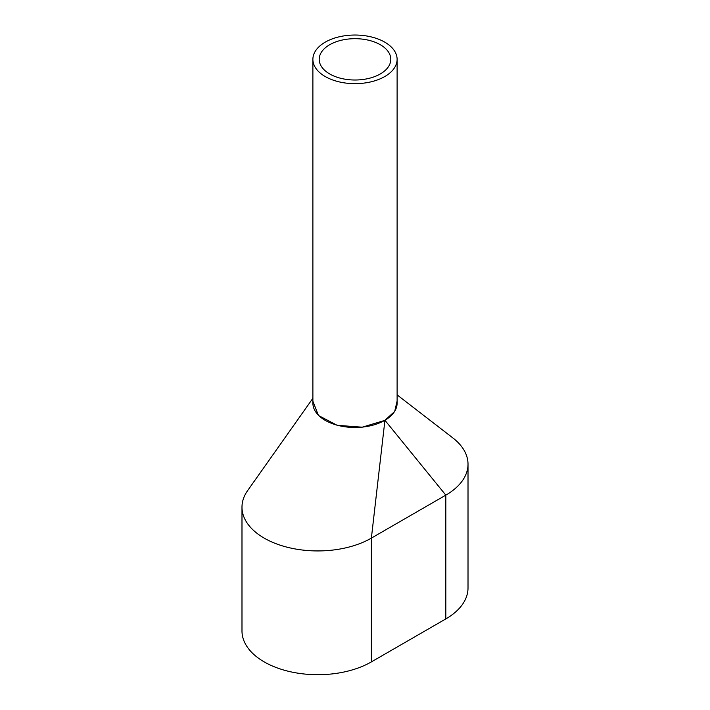 <?xml version="1.0" encoding="UTF-8"?>
<svg xmlns="http://www.w3.org/2000/svg" width="710" height="710" viewBox="0 0 710 710"><rect width="100%" height="100%" fill="white"/><g stroke="black" fill="none" stroke-linecap="round" stroke-linejoin="round"><path stroke-width="1.06" d="M312.888 59.347L312.888 403.165A42.112 24.309 0 0 0 325.224 420.355A42.112 24.309 0 0 0 371.117 425.627A42.112 24.309 0 0 0 397.112 403.165L397.112 59.347A42.112 24.309 0 0 0 384.776 42.156A42.112 24.309 0 0 0 338.883 36.885A42.112 24.309 0 0 0 312.888 59.347A42.112 24.309 0 0 0 325.224 76.538A42.112 24.309 0 0 0 371.117 81.81A42.112 24.309 0 0 0 397.112 59.347M380.311 44.73A35.793 20.661 0 0 0 341.306 40.257A35.793 20.661 0 0 0 319.207 59.347A35.793 20.661 0 0 0 329.688 73.955A35.793 20.661 0 0 0 368.694 78.437A35.793 20.661 0 0 0 390.793 59.347A35.793 20.661 0 0 0 380.311 44.73M312.888 398.274L247.612 490.628A75.793 43.763 0 0 0 241.986 507.171L241.986 630.95A75.793 43.763 0 0 0 288.775 671.376A75.793 43.763 0 0 0 371.374 661.897L445.818 618.916A75.793 43.763 0 0 0 468.014 587.969L468.014 464.198A75.793 43.763 0 0 0 452.936 437.999L397.112 394.884M241.986 507.171A75.793 43.763 0 0 0 288.775 547.605A75.793 43.763 0 0 0 371.374 538.118L445.818 495.136A75.793 43.763 0 0 0 468.014 464.198M445.818 618.916L445.818 495.136L384.927 420.276L394.689 411.445L397.112 401.061M384.927 420.276L371.374 538.118L371.374 661.897M312.888 401.239L318.444 415.474L337.143 425.308L362.207 427.189L384.625 420.444"/></g></svg>
